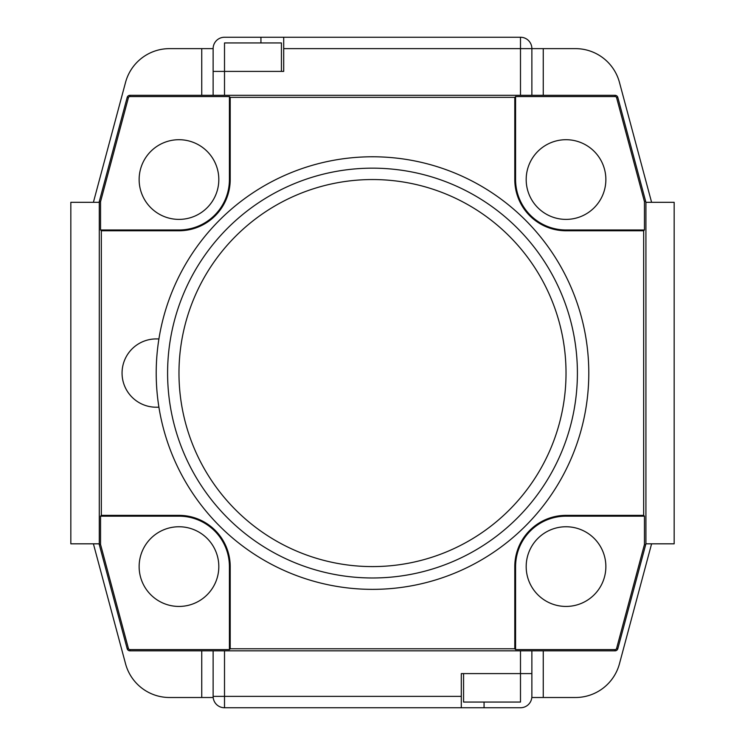 <?xml version="1.0" encoding="UTF-8"?>
<svg xmlns="http://www.w3.org/2000/svg" width="745" height="745" viewBox="0 0 745 745"><rect width="100%" height="100%" fill="white"/><g stroke="black" fill="none" stroke-linecap="round" stroke-linejoin="round"><path stroke-width="1.12" d="M566.023 219.393A39.839 39.839 0 0 0 605.862 179.545A39.839 39.839 0 0 0 566.023 139.706A39.839 39.839 0 0 0 526.184 179.545A39.839 39.839 0 0 0 566.023 219.393M566.023 606.439A39.839 39.839 0 0 0 605.862 566.591A39.839 39.839 0 0 0 566.023 526.752A39.839 39.839 0 0 0 526.184 566.591A39.839 39.839 0 0 0 566.023 606.439M178.977 606.439A39.839 39.839 0 0 0 218.816 566.591A39.839 39.839 0 0 0 178.977 526.752A39.839 39.839 0 0 0 139.138 566.591A39.839 39.839 0 0 0 178.977 606.439M178.977 219.393A39.839 39.839 0 0 0 218.816 179.545A39.839 39.839 0 0 0 178.977 139.706A39.839 39.839 0 0 0 139.138 179.545A39.839 39.839 0 0 0 178.977 219.393M372.5 566.591A193.523 193.523 0 0 0 566.023 373.068A193.523 193.523 0 0 0 372.5 179.545A193.523 193.523 0 0 0 178.977 373.068A193.523 193.523 0 0 0 372.5 566.591M372.5 168.165A204.903 204.903 0 0 1 577.403 373.068A204.903 204.903 0 0 1 372.5 577.98A204.903 204.903 0 0 1 167.597 373.068A204.903 204.903 0 0 1 372.5 168.165M372.5 156.776A216.292 216.292 0 0 1 588.792 373.068A216.292 216.292 0 0 1 372.5 589.36A216.292 216.292 0 0 1 156.208 373.068A216.292 216.292 0 0 1 372.5 156.776M201.746 95.304L201.746 48.63L169.525 48.63A45.538 45.538 0 0 0 125.542 82.388L93.404 202.314L99.076 202.314L70.831 202.314L70.831 543.822L99.076 543.822L93.404 543.822L125.542 663.758A45.538 45.538 0 0 0 169.525 697.506L213.182 697.506M201.746 650.832L201.746 697.506M531.818 697.506L543.254 697.506L543.254 650.832M543.254 697.506L575.475 697.506A45.538 45.538 0 0 0 619.458 663.758L651.596 543.822L645.924 543.822L674.169 543.822L674.169 202.314L645.924 202.314L651.596 202.314L619.458 82.388A45.538 45.538 0 0 0 575.475 48.63L543.254 48.63L543.254 95.304M566.023 230.773L643.661 230.773L643.661 515.363L566.023 515.363A51.228 51.228 0 0 0 514.795 566.591L514.795 648.783L230.205 648.783L230.205 566.591A51.228 51.228 0 0 0 178.977 515.363L101.339 515.363L101.339 230.773L178.977 230.773A51.228 51.228 0 0 0 230.205 179.545L230.205 97.353L514.795 97.353L514.795 179.545A51.228 51.228 0 0 0 566.023 230.773L566.023 229.982L644.453 229.982L644.453 201.681L616.609 97.744A1.592 1.592 0 0 0 615.063 96.561L515.587 96.561L515.587 179.545A50.427 50.427 0 0 0 566.023 229.982M643.661 515.363L644.453 516.164L566.023 516.164A50.427 50.427 0 0 0 515.587 566.591L515.587 649.584L615.063 649.584A1.592 1.592 0 0 0 616.609 648.401L644.453 544.455L645.71 544.623L617.819 648.718A2.85 2.85 0 0 1 615.063 650.832L129.937 650.832A2.85 2.85 0 0 1 127.181 648.718L99.29 544.623L99.29 201.523L100.547 201.681L128.391 97.744A1.592 1.592 0 0 1 129.937 96.561L229.413 96.561L230.205 97.353M644.453 201.681L645.71 201.523L617.819 97.418A2.85 2.85 0 0 0 615.063 95.304L129.937 95.304A2.85 2.85 0 0 0 127.181 97.418L99.076 202.314M230.205 648.783L229.413 649.584L129.937 649.584A1.592 1.592 0 0 1 128.391 648.401L100.547 544.455L100.547 516.164L101.339 515.363M515.587 649.584L514.795 648.783M644.453 544.455L644.453 516.164M645.924 202.314L645.924 543.822M644.453 229.982L643.661 230.773M514.795 97.353L515.587 96.561M101.339 230.773L100.547 229.982L100.547 201.681M100.547 544.455L99.29 544.623L99.076 543.822M201.746 48.63L213.126 48.63L213.126 71.399L283.705 71.399L283.705 37.25L224.515 37.25A11.38 11.38 0 0 0 213.126 48.63M520.485 95.304L520.485 48.63L543.254 48.63M100.547 229.982L178.977 229.982A50.427 50.427 0 0 0 229.413 179.545L229.413 96.561M229.413 649.584L229.413 566.591A50.427 50.427 0 0 0 178.977 516.164L100.547 516.164M158.927 338.919L156.208 338.919A34.149 34.149 0 0 0 122.059 373.068A34.149 34.149 0 0 0 156.208 407.217L158.927 407.217M531.874 650.832L531.874 673.601L520.485 673.601L520.485 702.06L463.567 702.06L463.567 673.601M531.874 673.601L531.874 696.37A11.38 11.38 0 0 1 520.485 707.75L224.515 707.75A11.38 11.38 0 0 1 213.126 696.37L213.126 650.832M520.485 650.832L520.485 673.601L461.295 673.601L461.295 707.75M224.515 95.304L224.515 42.94L281.433 42.94L281.433 71.399M213.126 95.304L213.126 71.399M283.705 37.25L520.485 37.25A11.38 11.38 0 0 1 531.874 48.63L531.874 95.304M615.063 649.584L615.063 650.832M616.609 648.401L617.819 648.718M616.609 97.744L617.819 97.418M615.063 96.561L615.063 95.304M129.937 649.584L129.937 650.832M128.391 648.401L127.181 648.718M129.937 96.561L129.937 95.304M128.391 97.744L127.181 97.418M178.977 229.982L178.977 230.773M229.413 179.545L230.205 179.545M178.977 516.164L178.977 515.363M229.413 566.591L230.205 566.591M515.587 566.591L514.795 566.591M566.023 516.164L566.023 515.363M515.587 179.545L514.795 179.545M224.515 650.832L224.515 696.37L461.295 696.37M213.126 696.37A11.38 11.38 0 0 0 224.515 707.75L224.515 696.37L213.126 696.37M484.064 702.06L484.064 707.75M531.874 48.63A11.38 11.38 0 0 0 520.485 37.25L520.485 48.63L283.705 48.63M260.936 42.94L260.936 37.25"/></g></svg>
